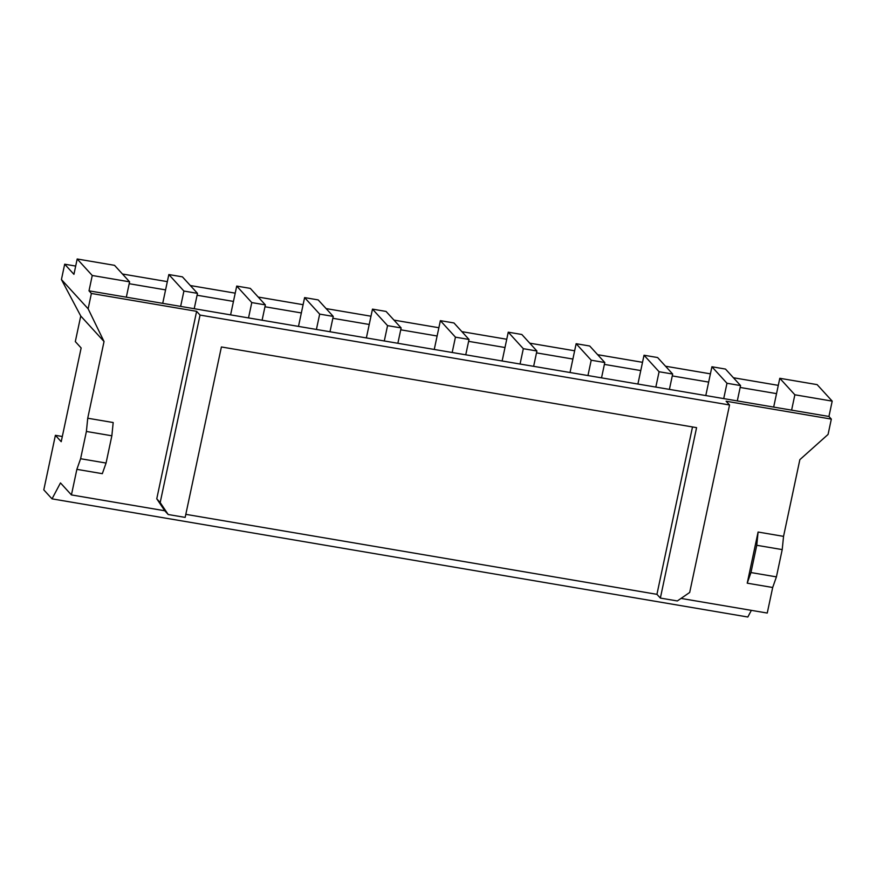 <?xml version="1.0" encoding="UTF-8"?>
<svg xmlns="http://www.w3.org/2000/svg" width="876" height="876" viewBox="0 0 876 876"><rect width="100%" height="100%" fill="white"/><g stroke="black" fill="none" stroke-linecap="round" stroke-linejoin="round"><path stroke-width="1.31" d="M791.608 410.132L794.861 394.791L832.2 401.131L828.937 416.472L89.002 290.832L91.389 293.46L196.618 311.33L156.76 498.805L164.776 510.763L71.427 494.918L60.477 482.917L52.023 498.86L43.8 489.859L55.396 435.317L62.316 436.5M91.389 293.46L88.137 308.801L104.036 341.52L87.731 418.224L86.395 431.463L80.603 458.728L76.869 469.35L102.328 473.675L106.062 463.054L111.854 435.788L86.395 431.463M111.854 435.788L113.19 422.539L87.731 418.224M76.869 469.35L71.427 494.918M185.821 514.343L656.934 594.333L692.511 426.951M681.024 598.418L767.245 613.058L772.687 587.489L776.421 576.879L782.213 549.602L783.549 536.364L758.09 532.039L747.228 583.175L772.687 587.489M729.544 404.986L200.035 315.075L160.188 502.561L168.192 514.519L185.164 517.398L221.398 346.962L696.584 427.641L660.362 598.078L677.334 600.958L689.686 592.461L729.544 404.986L726.116 401.23L831.335 419.1L828.072 434.43L799.854 459.659L783.549 536.364M298.486 326.409L304.607 297.599L318.185 299.91L333.252 316.411L319.674 314.112L304.607 297.599M366.365 337.928L372.486 309.129L386.064 311.44L401.131 327.942L387.553 325.631L372.486 309.129M434.255 349.458L440.376 320.66L453.954 322.959L469.021 339.461L455.443 337.161L440.376 320.66M502.134 360.978L508.255 332.179L521.833 334.49L536.9 350.991L523.322 348.692L508.255 332.179M570.024 372.508L576.145 343.71L589.723 346.009L604.79 362.522L591.212 360.211L576.145 343.71M637.903 384.038L644.024 355.24L657.602 357.539L672.669 374.041L659.091 371.742L644.024 355.24M705.793 395.558L711.914 366.759L725.492 369.07L740.559 385.571L726.981 383.261L711.914 366.759M773.672 407.088L779.793 378.29L817.133 384.63L832.2 401.131M316.411 329.453L319.674 314.112M329.989 331.752L333.252 316.411M384.29 340.972L387.553 325.631M397.868 343.282L401.131 327.942M452.18 352.502L455.443 337.161M465.758 354.802L469.021 339.461M520.059 364.022L523.322 348.692M533.637 366.332L536.9 350.991M587.949 375.552L591.212 360.211M601.527 377.863L604.79 362.522M655.828 387.082L659.091 371.742M669.406 389.382L672.669 374.041M723.718 398.602L726.981 383.261M737.296 400.912L740.559 385.571M794.861 394.791L779.793 378.29M230.596 314.878L236.717 286.08L250.295 288.379L265.362 304.892L251.784 302.581L236.717 286.08M262.099 320.222L265.362 304.892M248.521 317.922L251.784 302.581M162.717 303.348L168.838 274.549L182.416 276.86L197.483 293.361L183.905 291.051L168.838 274.549M194.22 308.702L197.483 293.361M180.642 306.392L183.905 291.051M828.937 416.472L831.335 419.1M200.035 315.075L196.618 311.33M751.356 610.364L747.83 617.011L52.023 498.86M55.396 435.317L61.21 441.701L81.139 347.958L75.314 341.585L80.756 316.017L104.036 341.52M80.756 316.017L61.429 279.543L64.682 264.202L75.686 266.074M122.454 274.013L167.327 281.634M190.333 285.543L235.217 293.153M258.223 297.063L303.096 304.684M326.102 308.593L370.986 316.214M393.992 320.112L438.865 327.733M461.871 331.643L506.755 339.264M529.761 343.173L574.634 350.783M597.64 354.692L642.524 362.314M665.53 366.223L710.403 373.844M733.409 377.742L778.293 385.363M64.682 264.202L73.934 274.33L77.187 258.989L92.254 275.491L89.002 290.832M165.575 289.89L129.199 283.715M233.454 301.421L197.078 295.245M301.344 312.94L264.968 306.764M369.234 324.47L332.847 318.295M437.113 336.001L400.737 329.814M505.003 347.52L468.616 341.344M572.882 359.05L536.506 352.875M640.772 370.57L604.385 364.394M708.651 382.1L672.275 375.924M776.541 393.631L740.154 387.455M660.362 598.078L656.934 594.333M168.192 514.519L164.776 510.763M61.429 279.543L88.137 308.801M126.33 297.172L129.593 281.831L114.526 265.329L77.187 258.989M129.593 281.831L92.254 275.491M106.062 463.054L80.603 458.728M747.228 583.175L750.962 572.554L776.421 576.879M782.213 549.602L756.755 545.288L750.962 572.554M756.755 545.288L758.09 532.039M160.188 502.561L156.76 498.805"/></g></svg>
